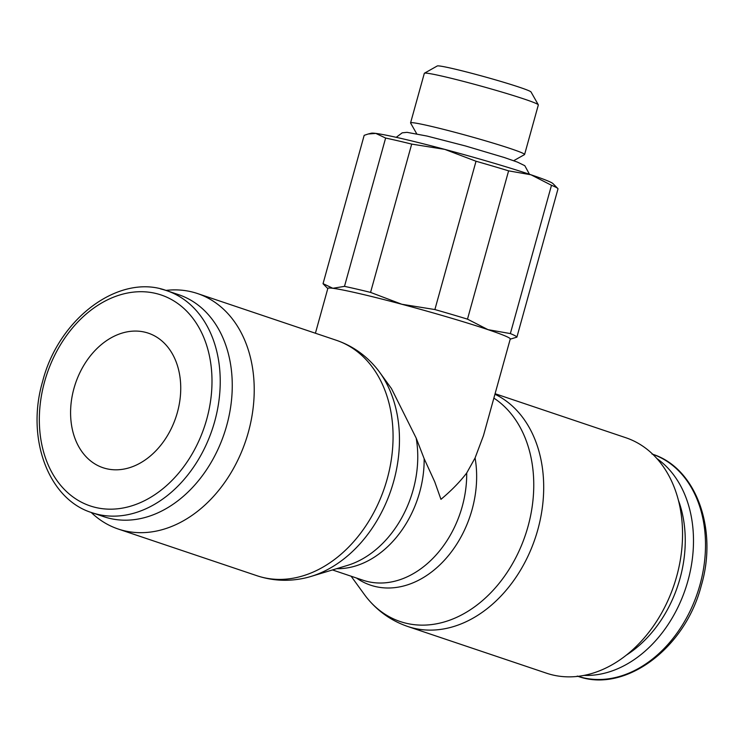<?xml version="1.0" encoding="UTF-8"?>
<svg xmlns="http://www.w3.org/2000/svg" width="744" height="744" viewBox="0 0 744 744"><rect width="100%" height="100%" fill="white"/><g stroke="black" fill="none" stroke-linecap="round" stroke-linejoin="round"><path stroke-width="1.12" d="M495.086 393.716L625.788 437.714A124.239 92.712 108.6 0 1 675.403 580.748A124.239 92.712 108.6 0 1 552.997 675.041A124.239 92.712 108.6 0 1 546.524 673.199L407.684 626.467A124.239 92.712 108.6 0 0 414.157 628.299A124.239 92.712 108.6 0 0 537.819 529.682A124.239 92.712 108.6 0 0 494.946 394.236M493.867 398.105A121.951 91.001 108.6 0 1 527.989 526.547A121.951 91.001 108.6 0 1 406.596 623.351A121.951 91.001 108.6 0 1 368.429 599.645A121.951 91.001 108.6 0 1 364.318 594.419L351.122 576.219M510.217 339.162L516.885 337.153A100.57 4.855 -164.5 0 0 510.365 333.582L488.008 329.657A94.655 4.566 -164.5 0 1 510.263 338.976L483.47 435.612L475.081 457.951L466.702 472.998C459.95 481.842 451.366 490.621 440.95 499.345L434.756 481.852L424.154 458.676L416.194 438.123A96.934 72.335 108.6 0 1 413.171 489.812A96.934 72.335 108.6 0 1 347.411 565.421L310.955 576.451A121.951 91.001 108.6 0 1 304.519 578.135C288.337 581.641 272.509 580.85 257.043 575.754A124.239 92.712 108.6 0 0 263.516 577.586A124.239 92.712 108.6 0 0 387.187 478.978A124.239 92.712 108.6 0 0 336.316 340.268L197.476 293.536A124.239 92.712 108.6 0 1 247.082 436.561A124.239 92.712 108.6 0 1 124.676 530.853A124.239 92.712 108.6 0 1 118.203 529.021A124.239 92.712 108.6 0 1 91.186 512.43M475.081 457.951A96.934 72.335 108.6 0 1 472.059 509.64A96.934 72.335 108.6 0 1 375.562 586.579A96.934 72.335 108.6 0 1 356.45 578.004M336.316 340.268C351.717 345.569 364.793 354.507 375.562 367.09A121.951 91.001 108.6 0 1 379.673 372.316A121.951 91.001 108.6 0 1 393.688 481.34A121.951 91.001 108.6 0 1 310.955 576.451M165.921 290.411A124.239 92.712 108.6 0 1 191.003 291.704A124.239 92.712 108.6 0 1 197.476 293.536M91.986 512.7A117.134 87.411 -71.4 0 0 98.096 514.429A117.134 87.411 -71.4 0 0 214.691 421.457A117.134 87.411 -71.4 0 0 166.73 290.672C119.719 272.946 58.776 317.902 42.65 381.347C25.77 438.309 48.434 499.429 91.986 512.7L104.011 516.745A117.134 87.411 -71.4 0 0 110.112 518.475A117.134 87.411 -71.4 0 0 225.525 429.576A117.134 87.411 -71.4 0 0 178.746 294.717L166.73 290.672A117.134 87.411 -71.4 0 0 160.63 288.942M370.568 292.401L411.692 144.094L444.773 149.377L476.021 161.243L434.887 309.551A100.57 4.855 -164.5 0 1 467.483 319.148L488.008 329.657A94.655 4.566 -164.5 0 0 401.816 304.259L370.568 292.401A100.57 4.855 -164.5 0 0 356.516 289.035A100.57 4.855 -164.5 0 0 344.491 286.356L332.856 288.291A94.655 4.566 -164.5 0 0 327.844 288.384L315.409 333.238M476.021 161.243A100.57 4.855 15.5 0 1 508.608 170.85L530.965 174.775A94.655 4.566 -164.5 0 0 444.773 149.377A94.655 4.566 -164.5 0 0 402.29 138.7A94.655 4.566 -164.5 0 0 375.813 133.409L385.625 138.049A100.57 4.855 15.5 0 1 397.649 140.728A100.57 4.855 15.5 0 1 411.692 144.094M434.887 309.551L401.816 304.259A94.655 4.566 -164.5 0 0 359.343 293.582A94.655 4.566 -164.5 0 0 332.856 288.291L323.054 283.641A100.57 4.855 -164.5 0 0 323.287 284.003L327.788 288.57M513.695 160.704L524.492 154.613A59.157 2.855 -164.5 0 0 524.594 154.501A59.157 2.855 -164.5 0 0 491.626 142.653A59.157 2.855 -164.5 0 0 430.264 126.127A59.157 2.855 -164.5 0 0 410.576 122.881A59.157 2.855 -164.5 0 0 410.604 123.03L416.724 133.818M524.594 154.501L538.331 104.951A59.157 2.855 -164.5 0 0 538.303 104.802A59.157 2.855 -164.5 0 0 504.106 92.73A59.157 2.855 -164.5 0 0 444.001 76.576A59.157 2.855 -164.5 0 0 424.424 73.219A59.157 2.855 -164.5 0 0 424.322 73.331L410.576 122.881M538.303 104.802L531.03 91.977A48.713 2.353 -164.5 0 0 502.87 82.035A48.713 2.353 -164.5 0 0 453.384 68.736A48.713 2.353 -164.5 0 0 437.258 65.974L424.424 73.219M177.379 412.427A70.987 52.973 108.6 0 1 103.016 467.725A70.987 52.973 108.6 0 1 73.944 388.47A70.987 52.973 108.6 0 1 148.316 333.163A70.987 52.973 108.6 0 1 177.379 412.427M416.194 438.123L391.465 388.582L379.673 372.316M557.777 188.483L553.006 183.638A94.655 4.566 -164.5 0 0 530.965 174.775L551.49 185.284A100.57 4.855 15.5 0 1 557.777 188.483A100.57 4.855 15.5 0 1 558.009 188.846L516.885 337.153M323.054 283.641L364.179 135.334L368.206 134.004L375.813 133.409A94.655 4.566 -164.5 0 0 371.219 133.232L368.206 134.004M551.49 185.284L510.365 333.582M467.483 319.148L508.608 170.85M385.625 138.049L344.491 286.356M678.398 500.266A111.275 83.04 108.6 0 1 626.243 655.204M656.915 458.574A117.134 87.411 108.6 0 1 685.457 588.885A117.134 87.411 108.6 0 1 583.928 675.413M466.702 472.998A94.655 70.634 108.6 0 1 462.229 506.506A94.655 70.634 108.6 0 1 368.001 581.631A94.655 70.634 108.6 0 1 363.072 580.236L332.475 569.941M424.154 458.676A94.655 70.634 108.6 0 1 419.681 492.175A94.655 70.634 108.6 0 1 336.595 568.686M652.814 454.314A117.134 87.411 108.6 0 1 699.965 584.812A117.134 87.411 108.6 0 1 583.37 677.793A117.134 87.411 108.6 0 1 578.079 676.324M44.594 381.672A111.275 83.04 -71.4 0 0 95.967 507.548A111.275 83.04 -71.4 0 0 206.73 419.225A111.275 83.04 -71.4 0 0 155.366 293.341A111.275 83.04 -71.4 0 0 44.594 381.672M368.429 599.645C379.198 612.228 392.283 621.166 407.684 626.467M118.203 529.021L257.043 575.754M652.004 454.035C695.556 467.297 718.23 528.417 701.341 585.389C685.215 648.833 624.272 693.789 577.26 676.064M396.217 137.324L402.206 132.832L407.033 132.339L427.037 136.059L465.307 145.917L504.348 157.533L517.406 162.09L524.799 165.689L529.468 174.273"/></g></svg>
